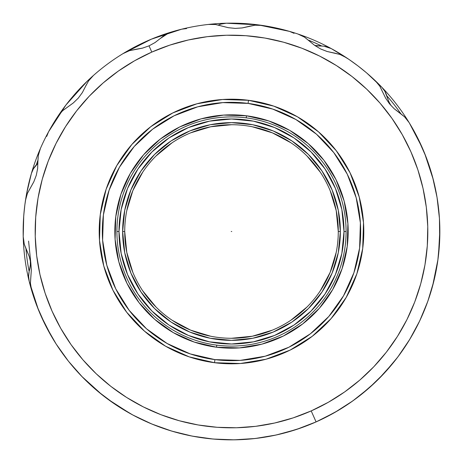 <?xml version="1.0" encoding="UTF-8"?>
<svg xmlns="http://www.w3.org/2000/svg" width="463" height="463" viewBox="0 0 463 463"><rect width="100%" height="100%" fill="white"/><g stroke="black" fill="none" stroke-linecap="round" stroke-linejoin="round"><path stroke-width="0.69" d="M29.192 281.307L28.584 276.411L29.152 271.509A206.266 206.266 0 0 1 25.974 248.99A206.266 206.266 0 0 0 29.152 271.509L29.152 271.509A20.835 20.835 0 0 0 28.584 276.185L29.192 281.307A208.35 208.35 0 0 0 31.634 290.342L30.402 283.09L31.339 269.86L30.836 263.111L29.238 256.525L24.273 244.221L23.219 236.952A208.35 208.35 0 0 0 29.192 281.307L28.584 276.185A20.835 20.835 0 0 0 29.192 281.307A208.35 208.35 0 0 0 316.084 421.909A208.35 208.35 0 0 0 409.147 122.637L404.604 116.873L394.326 108.851L389.487 103.805L385.557 98.011L379.863 86.274L375.169 80.608A208.35 208.35 0 0 0 346.498 57.759L339.94 54.455L327.237 51.526L320.72 49.003L314.707 45.409L304.585 37.179L297.94 34.025A208.35 208.35 0 0 0 262.301 25.436L254.957 25.216L242.207 27.93L235.233 28.393L228.265 27.682L215.613 24.498L208.257 24.452A208.35 208.35 0 0 0 172.329 31.727L168.515 33.133L163.954 35.634L155.163 42.486L149.028 45.854L151.8 52.087A196.324 196.324 0 0 1 410.912 151.8A196.324 196.324 0 0 1 311.2 410.912L316.084 421.909L311.2 410.912L293.229 417.863L274.669 423.014L255.686 426.325L236.477 427.76L217.216 427.303L198.095 424.959L179.291 420.751L160.991 414.721L143.374 406.931L126.602 397.445L110.842 386.368L96.24 373.791L82.946 359.849L71.082 344.675L60.763 328.406L52.087 311.2L45.137 293.229L39.986 274.669L36.675 255.686L35.24 236.477L35.697 217.216L38.041 198.095L42.249 179.291L48.279 160.991L56.069 143.374L65.555 126.602L76.632 110.842L89.209 96.24L103.151 82.946L118.325 71.082L134.594 60.763L151.8 52.087L169.771 45.137L188.331 39.986L207.314 36.675L226.523 35.24L245.784 35.697L264.905 38.041L283.709 42.249L302.009 48.279L319.626 56.069L336.398 65.555L352.158 76.632L366.76 89.209L380.054 103.151L391.918 118.325L402.237 134.594L410.912 151.8L417.863 169.771L423.014 188.331L426.325 207.314L427.76 226.523L427.303 245.784L424.959 264.905L420.751 283.709L414.721 302.009L406.931 319.626L397.445 336.398L386.368 352.158L373.791 366.76L359.849 380.054L344.675 391.918L328.406 402.237L311.2 410.912A196.324 196.324 0 0 1 52.087 311.2A196.324 196.324 0 0 1 151.8 52.087L149.028 45.854L142.425 48.146L136.174 49.24L142.633 48.088L149.028 45.854L154.966 42.613L160.163 38.585L168.515 33.133L172.329 31.727A208.35 208.35 0 0 1 208.257 24.452L215.613 24.498L228.473 27.716L235.216 28.393L241.964 27.965L248.376 26.513L242.207 27.93L235.233 28.393L228.265 27.682L215.376 24.47M321.021 46.011A31.252 31.252 0 0 1 316.721 45.75L323.897 46.178L314.73 45.426A31.252 31.252 0 0 0 316.721 45.75L314.73 45.426M320.06 420.091L323.51 418.436M316.206 421.851L313.983 422.829L316.217 421.851M300.406 428.125L303.062 427.175L300.406 428.125M24.29 209.71L23.607 217.714M26.877 192.261L26.258 195.641A208.35 208.35 0 0 0 25.575 199.808L25.575 199.808A208.35 208.35 0 0 0 25.488 200.363L27.439 193.268L33.886 181.67L36.276 175.344L37.613 168.7L37.862 162.143L37.636 168.491L36.27 175.361L33.782 181.89L27.439 193.268L25.488 200.363A208.35 208.35 0 0 0 23.219 236.952L23.219 236.958M248.376 26.513L254.957 25.216L262.301 25.436A208.35 208.35 0 0 0 258.238 24.875L226.355 23.214L220.799 24.111A20.835 20.835 0 0 0 218.455 24.985L221.476 23.92L226.355 23.214A208.35 208.35 0 0 1 258.256 24.875A208.35 208.35 0 0 0 226.355 23.214A20.835 20.835 0 0 0 220.799 24.111L226.355 23.214A208.35 208.35 0 0 0 208.257 24.452A208.35 208.35 0 0 1 226.378 23.214M356.429 64.762L348.905 59.38M368.085 74.161L365.18 71.69M273.76 106.131L248.486 100.292A132.302 132.302 0 0 1 362.708 248.486A132.302 132.302 0 0 1 214.514 362.708A132.302 132.302 0 0 0 362.708 248.486A132.302 132.302 0 0 0 248.486 100.292L248.087 103.394A129.177 129.177 0 0 1 359.606 248.087A129.177 129.177 0 0 1 214.913 359.606L214.514 362.708L214.913 359.606L190.241 353.911L167.149 343.511L146.534 328.805L129.183 310.355L115.767 288.883L106.797 265.201L102.618 240.222L103.394 214.913L109.089 190.241L119.489 167.149L134.195 146.534L152.645 129.183L174.117 115.767L197.799 106.797L222.778 102.618L248.087 103.394L272.759 109.089L295.851 119.489L316.466 134.195L333.817 152.645L347.233 174.117L356.203 197.799L360.382 222.778L359.606 248.087L353.911 272.759L343.511 295.851L328.805 316.466L310.355 333.817L288.883 347.233L265.201 356.203L240.222 360.382L214.913 359.606A129.177 129.177 0 0 1 103.394 214.913A129.177 129.177 0 0 1 248.087 103.394L248.486 100.292A132.302 132.302 0 0 0 100.292 214.514A132.302 132.302 0 0 0 214.514 362.708A132.302 132.302 0 0 1 100.292 214.514A132.302 132.302 0 0 1 248.486 100.292L222.564 99.499M246.484 115.791L246.212 117.857L246.484 115.791A116.676 116.676 0 0 1 347.209 246.484A116.676 116.676 0 0 1 216.516 347.209A116.676 116.676 0 0 1 115.791 216.516A116.676 116.676 0 0 1 246.484 115.791L223.617 115.09L201.064 118.864L179.673 126.966L160.273 139.085L143.617 154.758L130.329 173.376L120.936 194.234L115.791 216.516L115.09 239.383L118.864 261.936L126.966 283.327L139.085 302.727L154.758 319.383L173.376 332.671L194.234 342.064L216.516 347.209L216.788 345.143L216.516 347.209L239.383 347.91L261.936 344.136L283.327 336.034L302.727 323.915L319.383 308.242L332.671 289.624L342.064 268.766L347.209 246.484L347.91 223.617L344.136 201.064L336.034 179.673L323.915 160.273L308.242 143.617L289.624 130.329L268.766 120.936L246.484 115.791M346.092 231.5A114.593 114.593 0 0 1 231.5 346.092A114.593 114.593 0 0 1 116.907 231.5A114.593 114.593 0 0 0 231.5 346.092A114.593 114.593 0 0 0 346.092 231.5L344.009 231.5A112.509 112.509 0 0 1 231.5 344.009A112.509 112.509 0 0 1 118.991 231.5L116.907 231.5L118.991 231.5L121.156 209.548L127.556 188.447L137.951 168.995L151.945 151.945L168.995 137.951L188.447 127.556L209.548 121.156L231.5 118.991L253.452 121.156L274.553 127.556L294.005 137.951L311.055 151.945L325.049 168.995L335.444 188.447L341.844 209.548L344.009 231.5L341.844 253.452L335.444 274.553L325.049 294.005L311.055 311.055L294.005 325.049L274.553 335.444L253.452 341.844L231.5 344.009L209.548 341.844L188.447 335.444L168.995 325.049L151.945 311.055L137.951 294.005L127.556 274.553L121.156 253.452L118.991 231.5A112.509 112.509 0 0 1 231.5 118.991A112.509 112.509 0 0 1 344.009 231.5L346.092 231.5A114.593 114.593 0 0 0 231.5 116.907A114.593 114.593 0 0 0 116.907 231.5A114.593 114.593 0 0 1 231.5 116.907A114.593 114.593 0 0 1 346.092 231.5M124.721 231.465L124.721 231.5A106.779 106.779 0 0 1 231.5 124.721A106.779 106.779 0 0 1 338.279 231.5A106.779 106.779 0 0 0 231.5 124.721A106.779 106.779 0 0 0 124.721 231.5L122.637 231.5A108.863 108.863 0 0 1 231.5 122.637A108.863 108.863 0 0 1 340.363 231.5L338.279 231.5L336.225 210.671L330.154 190.634M231.24 231.5L231.76 231.5L231.24 231.5M338.279 231.535L338.279 231.5A106.779 106.779 0 0 1 231.5 338.279A106.779 106.779 0 0 1 124.721 231.5L126.775 252.329L132.846 272.366M142.697 290.793L155.996 307.004M172.149 320.263L190.634 330.154L210.671 336.225M231.465 338.279L252.329 336.225L272.366 330.154M290.793 320.303L307.004 307.004M320.263 290.851L330.154 272.366L336.225 252.329M320.303 172.207L307.004 155.996M290.851 142.737L272.366 132.846L252.329 126.775M231.535 124.721L210.671 126.775L190.634 132.846M172.207 142.697L155.996 155.996M142.737 172.149L132.846 190.634L126.775 210.671M338.279 231.5L340.363 231.5A108.863 108.863 0 0 1 231.5 340.363A108.863 108.863 0 0 1 122.637 231.5L124.721 231.5A106.779 106.779 0 0 0 231.5 338.279A106.779 106.779 0 0 0 338.279 231.5M122.637 231.5L124.726 252.74L130.925 273.158L140.983 291.979L154.52 308.48L171.021 322.017L189.842 332.075L210.26 338.274L231.5 340.363L252.74 338.274L273.158 332.075L291.979 322.017L308.48 308.48L322.017 291.979L332.075 273.158L338.274 252.74L340.363 231.5L338.274 210.26L332.075 189.842L322.017 171.021L308.48 154.52L291.979 140.983L273.158 130.925L252.74 124.726L231.5 122.637L210.26 124.726L189.842 130.925L171.021 140.983L154.52 154.52L140.983 171.021L130.925 189.842L124.726 210.26L122.637 231.5M129.617 50.606L136.191 49.24L129.617 50.606L122.932 53.673L129.617 50.606M160.163 38.585L155.163 42.486L149.034 45.849M262.295 25.436A208.35 208.35 0 0 0 258.256 24.875A208.35 208.35 0 0 1 297.94 34.025L304.585 37.179L314.881 45.53L320.703 48.991L314.707 45.409L304.382 37.052M327.237 51.526L320.72 49.003L327 51.462L333.429 52.851L327.237 51.526M320.662 48.968L327.121 51.497M333.429 52.851L339.94 54.455L346.498 57.759A208.35 208.35 0 0 1 375.169 80.608L379.863 86.274L385.662 98.191L389.476 103.793L394.14 108.689L399.378 112.665L394.326 108.851L389.487 103.805L385.557 98.011L379.735 86.072M26.698 250.477L29.175 256.328L24.273 244.221L23.219 236.952A208.35 208.35 0 0 1 31.391 173.48A208.35 208.35 0 0 0 25.511 200.236M38.313 155.452L40.431 148.42A208.35 208.35 0 0 1 57.95 116.219L62.713 110.611L73.455 102.827L78.299 98.098L82.316 92.646L85.319 86.807L82.426 92.467L78.288 98.115L73.27 102.977L62.713 110.611L57.95 116.219A208.35 208.35 0 0 0 40.431 148.42L38.313 155.452L37.862 162.143L38.313 155.452M93.445 75.452A208.35 208.35 0 0 0 87.212 81.199L90.146 78.849A20.835 20.835 0 0 0 87.212 81.199A208.35 208.35 0 0 0 57.95 116.219A208.35 208.35 0 0 1 122.932 53.673A208.35 208.35 0 0 0 93.445 75.452L88.555 80.932L85.319 86.807L88.555 80.932L93.439 75.457M189.24 356.869L214.514 362.708L240.436 363.501M240.482 363.496L266.005 359.224M266.028 359.219L290.208 350.063M290.272 350.034L312.265 336.288L331.155 318.521L346.22 297.408L356.863 273.795M356.869 273.76L362.708 248.486L363.501 222.61M363.496 222.518L359.224 196.995M359.219 196.972L350.063 172.792M350.034 172.728L336.288 150.735L318.521 131.845L297.408 116.78L273.795 106.137M222.518 99.504L196.995 103.776M196.972 103.781L172.792 112.937M172.728 112.966L150.735 126.712L131.845 144.479L116.78 165.592L106.137 189.205M106.131 189.24L100.292 214.514L99.499 240.39M99.504 240.482L103.776 266.005M103.781 266.028L112.937 290.208M112.966 290.272L126.712 312.265L144.479 331.155L165.592 346.22L189.205 356.863M389.447 103.753L394.239 108.776M30.413 283.327L31.339 270.097L30.836 263.129L29.175 256.328L30.836 263.129L31.339 270.097L30.402 283.09L31.634 290.342A208.35 208.35 0 0 0 316.084 421.909L334.905 412.377L352.667 400.993L369.19 387.872L384.296 373.143L397.839 356.967L409.674 339.501L419.681 320.928L427.76 301.442L433.825 281.238L437.819 260.519L439.694 239.504L439.439 218.409L437.049 197.452L432.552 176.837L425.995 156.783L417.441 137.499M334.095 52.95L340.021 54.484M385.604 98.098L389.476 103.793M249.025 26.316L255.044 25.205M228.363 27.699L235.216 28.393L242.091 27.948M314.788 45.467L320.703 48.991M162.293 36.814L164.052 35.57M142.523 48.117L149.028 45.854L155.07 42.544M129.391 50.681L142.425 48.146L149.028 45.854M85.586 86.187L88.607 80.857M73.357 102.902L78.299 98.098L82.373 92.554M62.54 110.773L73.27 102.977L78.288 98.115L82.426 92.467L85.319 86.807M37.844 161.465L38.331 155.365M33.828 181.785L36.276 175.344L37.625 168.59M27.352 193.488L33.782 181.89L36.27 175.361L37.636 168.491L37.862 162.143M26.391 249.87L24.25 244.134M31.339 269.981L30.836 263.111L29.204 256.421M126.712 312.265L112.989 290.313M150.735 126.712L172.687 112.989M336.288 150.735L350.011 172.687M312.265 336.288L290.313 350.011M399.378 112.665L404.604 116.873L409.147 122.637A208.35 208.35 0 0 1 316.084 421.909L296.395 429.485L276.041 435.035L255.229 438.496L234.174 439.833L213.096 439.034L192.203 436.111L171.709 431.088L151.835 424.015L132.771 414.975L114.726 404.049L97.872 391.357L82.391 377.021L68.443 361.198L56.162 344.044L45.681 325.732L37.104 306.46M419.704 320.888L420.155 319.921M395.072 360.55L381.651 375.944M375.528 382.056L360.33 395.246M399.939 113.036L404.668 116.936M28.584 241.078L30.836 263.111M425.804 156.297L426.678 158.595M432.413 176.339L434.462 184.43M436.922 196.7L438.224 205.514M439.37 217.384L439.792 226.592M439.74 238.219L439.219 247.67M438.027 258.996L436.545 268.459M434.248 279.49L431.805 288.843M428.437 299.509L425.04 308.647M420.659 318.839L416.341 327.642M410.988 337.301L405.767 345.699M399.517 354.71L393.463 362.564M386.362 370.88L379.533 378.115M371.667 385.65L364.126 392.184M355.561 398.886L347.395 404.645M338.21 410.45L329.5 415.363M302.241 427.476L292.749 430.642M282.285 433.565L272.539 435.77M261.826 437.633L251.924 438.849M241.055 439.63L231.106 439.85M220.174 439.543L210.295 438.768M199.414 437.367L189.685 435.614M178.892 433.102L169.504 430.411M159.006 426.828L149.943 423.223M139.774 418.575L131.197 414.119M121.468 408.424L113.452 403.18M104.25 396.473L96.889 390.529M88.207 382.751L81.679 376.286M73.634 367.472L67.968 360.602M60.514 350.549L55.884 343.61M48.436 330.981L45.443 325.269M320.541 48.91L320.865 49.072M363.455 70.266L366.412 72.732M359.942 67.448L361.904 69.004M350.543 60.508L348.217 58.911M389.065 102.12L391.108 105.691L389.042 102.068A31.252 31.252 0 0 0 391.108 105.691L389.042 102.068L384.886 91.344L381.801 87.212A208.35 208.35 0 0 0 375.169 80.608M325.929 46.543L323.897 46.178L331.19 48.546L325.929 46.543M172.213 31.762A208.35 208.35 0 0 0 123.019 53.615M46.717 136.394L48.546 131.81L65.931 105.02L87.212 81.199A208.35 208.35 0 0 0 58.02 116.109M26.46 194.506L26.611 193.684M31.391 173.48A208.35 208.35 0 0 1 40.431 148.42A208.35 208.35 0 0 0 31.391 173.48L33.429 168.74A20.835 20.835 0 0 0 31.391 173.48L33.319 168.937L36.259 164.973A206.266 206.266 0 0 1 37.839 160.493A206.266 206.266 0 0 0 36.259 164.973A206.266 206.266 0 0 1 36.259 164.973A20.835 20.835 0 0 0 33.429 168.74L37.897 163.271L33.429 168.74L31.391 173.48A208.35 208.35 0 0 0 26.952 191.885L25.216 202.227M30.298 265.444L29.325 270.832A31.252 31.252 0 0 0 30.367 260.646L30.35 264.819L29.325 270.832L30.35 264.819L30.373 260.652L30.355 264.761M322.445 418.951L321.854 419.241M389.042 102.068L384.886 91.344A20.835 20.835 0 0 0 381.801 87.212L384.886 91.344A20.835 20.835 0 0 1 386.732 95.679A206.266 206.266 0 0 1 400.744 113.591A206.266 206.266 0 0 0 386.732 95.679L384.77 91.147L381.801 87.212L366.737 73.004M348.865 59.351L331.19 48.546A208.35 208.35 0 0 1 346.498 57.759M122.932 53.673A208.35 208.35 0 0 1 172.329 31.727M24.07 211.938L23.897 213.912L24.07 211.938M25.216 202.233L26.547 194.043M23.763 215.521L23.897 213.9M433.275 179.58L424.64 153.351M422.262 147.72L409.309 122.903M388.775 101.501L386.923 96.35M366.221 72.569L358.078 66.006M357.893 65.868L349.415 59.727M331.213 48.563A208.35 208.35 0 0 0 297.94 34.025A208.35 208.35 0 0 1 331.19 48.546L327.654 47.023L323.897 46.178M308.63 40.2A206.266 206.266 0 0 1 321.727 46.011L321.727 46.011A206.266 206.266 0 0 0 308.63 40.2M289.502 31.386L258.256 24.875M294.063 33.319L289.52 31.391M181.664 29.198L151.355 39.181L122.903 53.691M186.589 28.584L181.693 29.192M37.897 163.271L36.745 164.475M31.386 173.498L26.617 193.632M26.501 194.286L24.892 204.634M24.857 204.866L23.781 215.272M23.729 215.943L23.214 236.645L23.92 241.524M29.198 281.336L38.394 309.73M40.727 315.262L51.74 336.838M81.662 376.274L102.196 394.87M108.024 399.32L130.34 413.644M285.104 432.836L301.141 427.864M301.778 427.638L308.092 425.26M313.312 423.113L321.299 419.507M321.907 419.212L338.175 410.467M378.491 379.156L393.509 362.506M432.592 286.018L437.957 259.511M438.467 255.483L439.844 230.267M409.147 122.637A208.35 208.35 0 0 0 381.801 87.212A208.35 208.35 0 0 1 409.147 122.637M25.488 200.363A208.35 208.35 0 0 1 25.575 199.819A208.35 208.35 0 0 1 25.644 199.345A208.35 208.35 0 0 1 25.859 198.008M25.928 197.585A208.35 208.35 0 0 1 26.258 195.641"/></g></svg>
